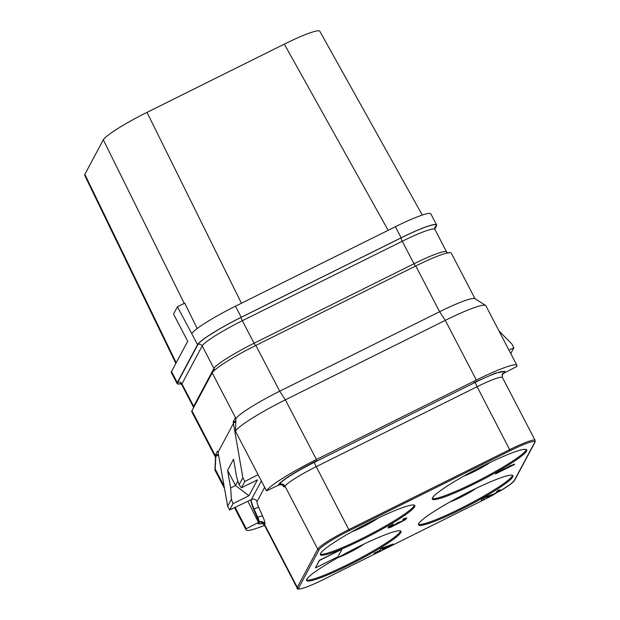 <?xml version="1.0" encoding="UTF-8"?>
<svg xmlns="http://www.w3.org/2000/svg" width="620" height="620" viewBox="0 0 620 620"><rect width="100%" height="100%" fill="white"/><g stroke="black" fill="none" stroke-linecap="round" stroke-linejoin="round"><path stroke-width="0.93" d="M434.752 229.175L436.464 225.967A44.71 5.061 152.5 0 0 436.62 224.952L430.854 213.885A44.71 5.061 152.5 0 0 395.366 226.726L235.453 306.203A44.71 5.061 152.5 0 0 191.774 333.637L177.413 306.799L173.538 314.046L187.705 341.256L171.515 371.527A44.71 5.061 152.5 0 0 171.36 372.543L177.126 383.61A44.71 5.061 152.5 0 0 180.916 383.78M436.62 224.952A44.71 5.061 152.5 0 0 401.132 237.801L241.219 317.269A44.71 5.061 152.5 0 0 197.54 344.712L177.274 382.602A44.71 5.061 152.5 0 0 177.126 383.61M176.196 362.77L84.839 174.359L103.315 139.81A44.71 5.061 -27.5 0 1 146.994 112.375L284.332 44.121A44.71 5.061 -27.5 0 1 319.812 31.264L422.29 215.062M184.256 303.405L103.315 139.81M197.152 328.561L184.752 303.157L177.413 306.799M241.428 303.234L146.994 112.375M175.855 363.397L84.684 175.351A44.71 5.061 -27.5 0 1 84.839 174.359M388.151 230.315L284.332 44.121M526.318 449.515A53.227 6.022 152.5 0 1 474.083 482.81A53.227 6.022 -27.5 0 1 432.256 498.48M484.499 465.178A53.227 6.022 -27.5 0 1 526.744 449.887A53.227 6.022 -27.5 0 1 474.571 483.755A53.227 6.022 -27.5 0 1 432.318 499.038A53.227 6.022 -27.5 0 1 484.499 465.178M348.82 565.2A53.227 6.022 -27.5 0 1 306.575 580.49A53.227 6.022 -27.5 0 1 358.755 546.623A53.227 6.022 -27.5 0 1 401 531.34A53.227 6.022 -27.5 0 1 348.82 565.2M362.63 539.385A53.227 6.022 -27.5 0 1 320.385 554.675A53.227 6.022 -27.5 0 1 372.558 520.808A53.227 6.022 -27.5 0 1 414.811 505.517A53.227 6.022 -27.5 0 1 362.63 539.385M342.007 549.25L319.331 560.286L315.456 567.904L338.032 556.683L342.007 549.25L319.432 560.472L315.456 567.904M514.646 464.07L508.788 466.403L511.446 465.659L495.582 473.882L514.399 464.535L508.888 466.589M509.671 466.302L495.736 473.231L495.582 473.882M498.589 490.97L494.845 493.59L482.476 498.031L481.081 501.007L483.081 500.007L484.243 497.845L493.132 494.954L500.518 490.49L500.572 489.839L498.503 490.412L496.736 491.521L498.526 490.908L497.945 491.993L494.938 493.776L482.569 498.217M482.476 498.031L482.461 498.054A53.227 6.022 -27.5 0 1 460.761 509.57A53.227 6.022 -27.5 0 1 418.515 524.861A53.227 6.022 -27.5 0 1 470.696 490.993A53.227 6.022 -27.5 0 1 512.942 475.703A53.227 6.022 -27.5 0 1 482.755 497.891M482.461 498.054L481.081 501.007M500.572 489.839L498.403 490.226L496.736 491.521M406.844 517.87L403.116 518.979L403.008 519.552L404.992 519.134L403.295 520.661L396.986 523.11L391.964 526.457L389.972 526.884L393.041 524.45L392.003 524.737L387.934 527.953L390.6 527.364L405.216 519.816L406.844 517.87L403.008 519.552M404.86 519.01L401.915 521.226L398.513 522.458M398.59 522.319L393.468 525.481L390.011 526.822M393.243 524.063L388.732 526.636L387.934 527.953M393.158 544.019L380.843 548.537L379.851 550.397L374.248 553.179L374.093 553.831L379.696 551.048L379.285 551.823L381.688 550.63L382.098 549.855L392.91 544.484L383.338 547.53L380.936 548.723L379.944 550.583L374.093 553.831M379.425 551.18L379.285 551.823M264.515 525.341A51.096 5.782 -27.5 0 1 246.086 529.914A51.096 5.782 -27.5 0 1 246.256 528.759L258.478 522.435L258.06 523.846L262.872 523.652L258.06 523.846L258.199 522.97M261.346 480.95L251.371 499.604A12.772 2.069 -116.4 0 0 254.045 508.958L257.819 517.398A6.386 1.039 63.6 0 1 259.152 522.079L258.478 522.435L247.876 501.255M498.976 330.91L511.903 344.038L513.856 347.789L510.771 353.563M508.974 350.114L513.856 347.789M504.502 372.876L503.843 373.201A6.386 1.039 -116.4 0 1 503.75 373.287L504.502 372.876L504.928 371.419L504.796 372.31M473.68 382.734L495.287 373.186L504.897 371.372M258.067 474.649L244.822 481.492L242.87 477.741L233.182 421.887L235.391 417.748L235.933 418.802L235.453 431.202L266.515 490.877L278.117 485.351M235.933 418.802L235.453 431.202L266.522 490.87A51.096 5.782 -27.5 0 1 316.44 459.513L476.354 380.045A51.096 5.782 -27.5 0 1 516.909 365.358A51.096 5.782 -27.5 0 1 516.739 366.513L504.517 372.845M317.122 460.536C298.592 469.681 280.155 481.26 278.659 484.7C280.139 481.267 298.6 469.673 317.122 460.536L317.122 460.536M224.487 488.428L215.016 470.239A51.096 5.782 -27.5 0 1 214.938 469.851L215.543 457.204A44.71 5.061 152.5 0 1 215.76 456.529L215.303 455.32L217.512 451.182L218.054 452.236L233.725 422.933L235.817 421.856M218.542 454.971L215.845 456.367L215.194 469.077L215.76 456.529L191.929 410.75L212.187 372.853A44.71 5.061 152.5 0 1 255.866 345.418L415.78 265.949A44.71 5.061 152.5 0 1 451.267 253.1L475.029 298.739M218.411 454.22L215.303 455.32M264.663 487.32L257.091 501.479A4.255 4.177 -151.9 0 0 251.371 499.604L229.601 509.958L227.649 506.207L218.054 452.236M251.092 499.736C250.666 500.945 251.503 504.091 253.619 509.175L257.23 517.692L258.494 522.404M215.194 469.077L224.083 486.15L215.194 469.084A51.096 5.782 -27.5 0 0 214.938 469.851M235.112 507.338L246.264 528.751L235.104 507.338M191.929 410.75A44.71 5.061 152.5 0 0 191.774 411.757L215.535 457.389M212.187 372.853L236.019 418.639A44.71 5.061 152.5 0 1 279.705 391.204L439.619 311.728L415.78 265.949M485.568 305.397L474.866 298.631A44.71 5.061 152.5 0 0 439.619 311.728L445.284 320.362A51.096 5.782 -27.5 0 1 485.568 305.397A51.096 5.782 -27.5 0 1 485.847 305.683L516.909 365.358M476.354 380.045L445.284 320.362L285.371 399.838L316.44 459.513M235.453 431.195A51.096 5.782 -27.5 0 1 285.371 399.838L279.705 391.204L255.866 345.418M244.822 481.492L241.467 487.777L257.455 479.834L248.953 495.729L232.965 503.68L229.601 509.958M278.659 484.7L278.38 485.228M235.848 420.941L233.182 421.887M241.467 487.777L239.111 484.77L236.592 476.827L233.554 459.211L227.594 470.355L235.546 485.53L230.632 487.971L227.594 470.355M242.87 477.741L239.111 484.77M248.953 495.729L235.546 485.53M235.484 485.499L237.91 480.965M232.965 503.68L231.407 499.178L230.632 487.971M231.407 499.178L227.649 506.207M400.574 530.96A53.227 6.022 152.5 0 1 348.332 564.262A53.227 6.022 -27.5 0 1 306.512 579.925M414.385 505.145A53.227 6.022 152.5 0 1 362.142 538.447A53.227 6.022 -27.5 0 1 320.323 554.11M418.454 524.295A53.227 6.022 -27.5 0 0 460.272 508.632A53.227 6.022 152.5 0 0 512.515 475.331M383.051 548.072L389.949 545.608L382.346 549.39L383.051 548.072M388.267 546.212L382.517 549.064M197.54 344.712L191.774 333.637M177.274 382.602L171.515 371.527M463.884 476.082A18.685 2.116 -27.5 0 0 474.509 471.417A18.685 2.116 152.5 0 0 489.839 462.567M499.875 491.141A30.868 3.495 152.5 0 0 514.135 480.795L534.603 442.533A30.868 3.495 152.5 0 0 510.198 450.701L349.347 530.643A30.868 3.495 152.5 0 0 319.184 549.583L298.724 587.845A30.868 3.495 152.5 0 0 323.121 579.677L379.262 551.777M483.98 499.736L381.719 550.568L483.98 499.736A30.868 3.495 152.5 0 0 493.233 494.907M323.121 579.677L379.262 551.784M483.964 499.751L493.326 494.868M514.135 480.795A1.062 1.046 28.1 0 0 514.592 480.353L535.052 442.091L535.161 440.401A31.938 3.612 152.5 0 0 509.811 449.578L348.959 529.519A31.938 3.612 152.5 0 0 317.758 549.119L297.298 587.38A31.938 3.612 152.5 0 0 297.189 588.101C296.073 590.031 302.707 589.845 323.105 579.692M534.603 442.533A1.062 1.046 28.1 0 0 535.052 442.091M510.198 450.701L477.09 386.717L316.231 466.659A31.938 3.612 152.5 0 0 285.037 486.258L284.735 486.816A10.649 1.728 63.6 0 1 282.294 484.972M349.347 530.643L316.231 466.659A4.255 0.69 -116.4 0 1 314.681 462.164A36.193 4.1 152.5 0 0 279.318 484.375L278.365 485.259M319.184 549.583A1.062 1.046 -151.9 0 1 317.758 549.119L285.037 486.258A4.255 4.177 -151.9 0 0 279.318 484.375M298.724 587.845A1.062 1.046 -151.9 0 1 297.298 587.38L264.57 524.52A31.938 3.612 152.5 0 0 264.469 525.241L297.189 588.101M257.091 501.479A8.517 1.38 -116.4 0 0 258.873 507.726L262.64 516.158A10.649 1.728 63.6 0 1 264.872 523.962A4.255 4.177 -151.9 0 0 259.152 522.079L258.858 522.637A36.193 4.1 152.5 0 0 262.407 523.458M258.858 522.637A4.255 4.177 -151.9 0 1 264.57 524.52L264.872 523.962M502.223 374.627A4.255 4.177 28.1 0 1 503.843 373.201L504.137 372.643A36.193 4.1 152.5 0 0 475.532 382.222L314.681 462.164M434.651 228.85L436.093 226.153A3.193 3.131 28.1 0 0 434.744 227.463L434.876 229.439A41.091 4.65 152.5 0 0 402.256 241.242L413.982 263.763A3.193 0.519 -116.4 0 0 415.571 266.05M434.876 229.439L446.594 251.96A41.091 4.65 152.5 0 0 413.982 263.763L254.068 343.24A3.193 0.519 -116.4 0 0 255.781 345.542M436.093 226.153A44.284 5.014 152.5 0 0 401.094 237.871A3.193 0.519 -116.4 0 0 402.256 241.242L242.343 320.718L254.068 343.24A41.091 4.65 152.5 0 0 213.923 368.451A3.193 3.131 -151.9 0 1 214.218 370.528M401.094 237.871L241.18 317.347A3.193 0.519 -116.4 0 0 242.343 320.718A41.091 4.65 152.5 0 0 202.197 345.937L181.939 383.827A3.193 3.131 -151.9 0 0 177.653 382.416L197.912 344.519A3.193 3.131 -151.9 0 1 202.197 345.937L213.923 368.451L193.657 406.34A3.193 3.131 -151.9 0 1 193.921 407.022M181.8 384.757A41.091 4.65 152.5 0 1 181.939 383.827L193.657 406.34A41.091 4.65 152.5 0 0 193.517 407.27L181.8 384.757L180.25 383.509M177.653 382.416A44.284 5.014 152.5 0 0 180.753 383.687M241.18 317.347A44.284 5.014 152.5 0 0 197.912 344.519M241.219 317.269L235.453 306.203M401.132 237.801L395.366 226.726M284.735 486.816A4.255 4.177 -151.9 0 0 279.023 484.933A6.386 1.039 63.6 0 1 278.93 485.018L278.272 485.351M475.532 382.222A4.255 0.69 -116.4 0 0 477.09 386.717A31.938 3.612 152.5 0 1 502.44 377.541L535.161 440.401M504.137 372.643A4.255 4.177 28.1 0 0 502.339 374.387L502.44 377.541M257.23 517.692L257.819 517.398A4.255 1.023 155.9 0 1 262.64 516.158M258.873 507.726A4.255 1.023 155.9 0 0 254.045 508.958L253.619 509.175M338.132 557.527A18.685 2.116 -27.5 0 0 348.765 552.87A18.685 2.116 152.5 0 0 364.095 544.019M351.943 531.712A18.685 2.116 -27.5 0 0 362.568 527.046A18.685 2.116 152.5 0 0 377.898 518.204M476.028 488.389A18.685 2.116 152.5 0 1 460.707 497.24A18.685 2.116 -27.5 0 1 450.074 501.898M499.836 491.18L510.322 484.398L514.592 480.353M264.469 525.241C263.082 523.698 262.206 523.063 261.826 523.342M246.086 529.914L234.484 507.633M448.144 253.2L446.594 251.96M278.93 485.018C281.263 484.569 282.534 484.646 282.736 485.251L282.263 484.708M503.75 373.287L502.037 374.945"/></g></svg>
